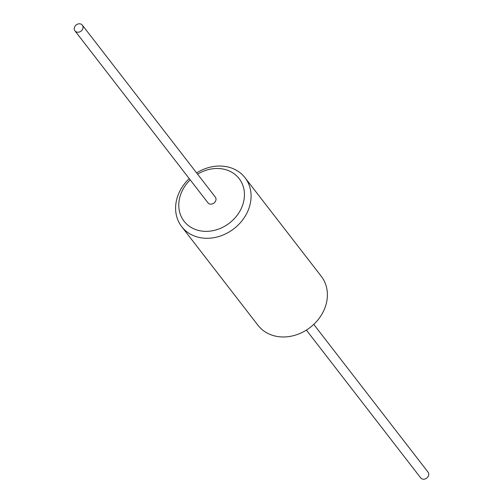 <?xml version="1.0" encoding="UTF-8"?>
<svg xmlns="http://www.w3.org/2000/svg" width="503" height="503" viewBox="0 0 503 503"><rect width="100%" height="100%" fill="white"/><g stroke="black" fill="none" stroke-linecap="round" stroke-linejoin="round"><path stroke-width="0.75" d="M190.197 179.867A34.814 29.231 -37.7 0 0 180.043 196.478A34.814 29.231 -37.7 0 0 202.596 231.173A34.814 29.231 -37.7 0 0 243.188 203.369A34.814 29.231 -37.7 0 0 232.864 172.887A34.814 29.231 -37.7 0 0 197.585 174.151M82.347 25.15L215.303 197.069A4.672 3.917 142.3 0 1 215.844 200.389A4.672 3.917 142.3 0 1 212.266 203.929A4.672 3.917 142.3 0 1 207.921 202.778L74.96 30.859A4.672 3.917 142.3 0 1 74.419 27.546A4.672 3.917 142.3 0 1 78.003 23.999A4.672 3.917 142.3 0 1 82.347 25.15A4.672 3.917 142.3 0 1 82.888 28.47A4.672 3.917 142.3 0 1 79.311 32.01A4.672 3.917 142.3 0 1 74.96 30.859M313.765 324.385L428.04 472.141A4.672 3.917 142.3 0 1 428.581 475.454A4.672 3.917 142.3 0 1 424.997 479.001A4.672 3.917 142.3 0 1 420.653 477.85L306.384 330.094M244.992 177.678L321.31 276.361A40.014 33.6 142.3 0 1 325.95 304.799A40.014 33.6 142.3 0 1 295.255 335.174A40.014 33.6 142.3 0 1 258.008 325.322L181.69 226.639A40.014 33.6 -37.7 0 0 218.937 236.492A40.014 33.6 -37.7 0 0 249.633 206.123A40.014 33.6 -37.7 0 0 244.992 177.678A40.014 33.6 -37.7 0 0 196.616 172.906M189.235 178.615A40.014 33.6 -37.7 0 0 177.05 198.201A40.014 33.6 -37.7 0 0 181.69 226.639"/></g></svg>
